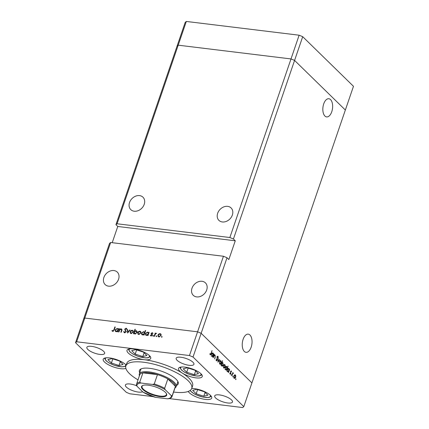 <?xml version="1.0" encoding="UTF-8"?>
<svg xmlns="http://www.w3.org/2000/svg" width="429" height="429" viewBox="0 0 429 429"><rect width="100%" height="100%" fill="white"/><g stroke="black" fill="none" stroke-linecap="round" stroke-linejoin="round"><path stroke-width="0.64" d="M229.864 237.521L233.435 239.001L294.578 60.414L291.007 58.934L229.864 237.521L117.063 223.766L115.937 224.678L177.08 46.085L178.207 45.179L291.007 58.934L294.578 60.414L345.35 110.033L353.475 86.304L302.702 36.685L299.131 35.205L186.331 21.45L185.205 22.362L177.08 46.085L178.207 45.179L186.331 21.45M169.133 398.584L242.669 407.55L243.795 406.638L251.92 382.915L201.153 333.295L251.92 382.915L345.35 110.033L294.578 60.414L302.702 36.685M117.063 223.766L178.207 45.179L291.007 58.934L299.131 35.205M227.681 206.354A8.698 6.864 134.3 0 1 231.086 207.942A8.698 6.864 134.3 0 1 231.365 217.117A8.698 6.864 134.3 0 1 222.335 221.965A8.698 6.864 134.3 0 1 218.924 220.383A8.698 6.864 134.3 0 1 218.651 211.207A8.698 6.864 134.3 0 1 227.681 206.354M139.554 195.613A8.698 6.864 134.3 0 1 142.964 197.195A8.698 6.864 134.3 0 1 143.243 206.37A8.698 6.864 134.3 0 1 134.207 211.224A8.698 6.864 134.3 0 1 130.802 209.636A8.698 6.864 134.3 0 1 130.523 200.461A8.698 6.864 134.3 0 1 139.554 195.613M113.9 270.543A8.698 6.864 134.3 0 1 117.31 272.125A8.698 6.864 134.3 0 1 117.584 281.306A8.698 6.864 134.3 0 1 108.553 286.154A8.698 6.864 134.3 0 1 105.148 284.572A8.698 6.864 134.3 0 1 104.869 275.397A8.698 6.864 134.3 0 1 113.9 270.543M202.027 281.29A8.698 6.864 134.3 0 1 205.432 282.872A8.698 6.864 134.3 0 1 205.711 292.047A8.698 6.864 134.3 0 1 196.68 296.9A8.698 6.864 134.3 0 1 193.27 295.318A8.698 6.864 134.3 0 1 192.991 286.138A8.698 6.864 134.3 0 1 202.027 281.29M331.762 111.755A9.159 4.821 97 0 0 328.845 98.729A9.159 4.821 97 0 0 323.713 103.888A9.159 4.821 97 0 0 326.63 116.913A9.159 4.821 97 0 0 331.762 111.755M251.163 347.168A9.159 4.821 97 0 0 248.246 334.143A9.159 4.821 97 0 0 243.114 339.301A9.159 4.821 97 0 0 246.031 352.327A9.159 4.821 97 0 0 251.163 347.168M227.021 257.738L201.153 333.295L197.581 331.81L84.781 318.055L110.65 242.503L223.45 256.252L227.021 257.738L228.855 259.529L235.269 240.798L233.435 239.001M243.795 406.638L193.029 357.025L201.153 333.295L197.581 331.81L84.781 318.055L83.65 318.967L84.781 318.055L76.657 341.784L75.525 342.696L126.298 392.315L129.869 393.795L152.949 396.611M193.029 357.025L189.457 355.539L223.45 256.252M75.525 342.696L109.518 243.409L110.65 242.503M235.269 240.798L117.771 226.469L115.937 224.678M117.771 226.469L112.216 242.691M176.582 385.419A20.533 6.515 -161.1 0 0 178.233 383.816A20.533 6.515 -161.1 0 0 176.137 379.279A20.533 6.515 -161.1 0 0 155.196 369.337A20.533 6.515 -161.1 0 0 139.382 370.517A20.533 6.515 -161.1 0 0 139.704 372.796M140.213 369.407A20.533 6.515 -161.1 0 0 140.562 370.297M173.573 392.047A34.797 11.041 -161.1 0 0 191.731 388.438A34.797 11.041 -161.1 0 0 188.181 380.748A34.797 11.041 -161.1 0 0 152.686 363.899A34.797 11.041 -161.1 0 0 125.885 365.894A34.797 11.041 -161.1 0 0 129.429 373.584A34.797 11.041 -161.1 0 0 138.02 379.874M191.731 388.438L192.583 385.939A34.797 11.041 -161.1 0 0 189.039 378.249A34.797 11.041 -161.1 0 0 182.261 373.064A12.527 3.974 -161.1 0 0 194.546 377.665A12.527 3.974 -161.1 0 0 202.247 376.544A12.527 3.974 -161.1 0 0 200.97 373.777A12.527 3.974 -161.1 0 0 188.192 367.712A12.527 3.974 -161.1 0 0 178.544 368.425A12.527 3.974 -161.1 0 0 179.821 371.198A12.527 3.974 -161.1 0 0 182.261 373.064A34.797 11.041 -161.1 0 0 144.369 359.722A12.527 3.974 -161.1 0 0 150.718 358.403A12.527 3.974 -161.1 0 0 149.442 355.63A12.527 3.974 -161.1 0 0 136.663 349.565A12.527 3.974 -161.1 0 0 127.011 350.284A12.527 3.974 -161.1 0 0 128.292 353.051A12.527 3.974 -161.1 0 0 144.369 359.722A34.797 11.041 -161.1 0 0 126.737 363.395L125.885 365.894M188.24 391.441A12.527 3.974 -161.1 0 0 189.275 392.733A12.527 3.974 -161.1 0 0 202.054 398.798A12.527 3.974 -161.1 0 0 211.701 398.08A12.527 3.974 -161.1 0 0 210.424 395.313A12.527 3.974 -161.1 0 0 191.709 388.492M126.147 365.133A12.527 3.974 -161.1 0 0 125.638 364.591A12.527 3.974 -161.1 0 0 112.859 358.526A12.527 3.974 -161.1 0 0 103.212 359.245A12.527 3.974 -161.1 0 0 104.488 362.012A12.527 3.974 -161.1 0 0 115.326 367.556A12.527 3.974 -161.1 0 0 125.869 368.355M87.811 349.426A9.395 2.982 18.9 0 1 86.856 347.351A9.395 2.982 18.9 0 1 94.09 346.809A9.395 2.982 18.9 0 1 103.673 351.362A9.395 2.982 18.9 0 1 104.633 353.437A9.395 2.982 18.9 0 1 97.399 353.973A9.395 2.982 18.9 0 1 87.811 349.426M215.648 397.978A9.395 2.982 18.9 0 1 214.693 395.903A9.395 2.982 18.9 0 1 221.927 395.361A9.395 2.982 18.9 0 1 231.51 399.908A9.395 2.982 18.9 0 1 232.47 401.989A9.395 2.982 18.9 0 1 225.23 402.525A9.395 2.982 18.9 0 1 215.648 397.978M136.588 385.73A9.395 2.982 -161.1 0 0 125.391 385.011A9.395 2.982 -161.1 0 0 126.346 387.087A9.395 2.982 -161.1 0 0 134.76 391.328A9.395 2.982 -161.1 0 0 142.61 391.731M192.975 362.248A9.395 2.982 -161.1 0 0 183.392 357.7A9.395 2.982 -161.1 0 0 176.158 358.236A9.395 2.982 -161.1 0 0 177.113 360.312A9.395 2.982 -161.1 0 0 186.695 364.864A9.395 2.982 -161.1 0 0 193.935 364.323A9.395 2.982 -161.1 0 0 192.975 362.248M214.977 355.491L214.157 355.818L213.245 357.614L214.339 354.418L214.334 355.185L215.143 355.132L215.176 357.325L214.618 358.955L215.165 356.515L214.977 355.491L213.583 355.233M214.832 354.971L214.505 355.056M216.066 360.274L217.154 359.995L217.036 356.697L217.916 356.193L218.232 357.491L217.964 357.588L217.739 356.622L217.235 356.869L217.342 360.188L216.329 360.778L216.259 359.137L216.683 360.435L216.087 360.36M216.597 360.918L216.329 360.778M217.739 356.622L216.994 356.837M217.937 362.199L218.291 358.279L218.222 361.32L219.535 359.502L219.745 359.706L217.937 362.199M219.498 361.604L220.098 360.682L220.876 360.735L221.289 361.84L221.117 363.186C220.726 364.157 220.27 364.441 219.745 364.039L219.498 361.604M220.098 360.682L220.876 360.735L220.152 360.644M220.098 364.232L219.745 364.039M223.477 365.492L224.077 364.57L224.855 364.623L225.273 365.733L225.096 367.079C224.705 368.044 224.249 368.329 223.724 367.932L223.477 365.492M224.077 364.57L224.855 364.623L224.131 364.537M224.083 368.12L223.724 367.932M229.258 369.793L229.461 369.197L229.654 369.385L228.56 372.581L228.555 371.841L227.708 371.825L227.461 369.364C227.858 368.409 228.319 368.13 228.85 368.527L229.043 369.766M227.622 371.729L228.555 371.841L227.708 371.825M228.496 368.339L228.11 368.436M235.666 379.601L235.912 378.871L235.966 379.408L235.575 379.359M234.019 375.793L234.62 374.871L235.398 374.925L235.811 376.035L235.634 377.375C235.242 378.346 234.786 378.63 234.266 378.233L234.019 375.793M234.62 374.871L235.398 374.925L234.674 374.839M234.62 378.421L234.266 378.233M232.893 376.887L233.14 376.163L233.194 376.7L232.802 376.651M233.258 373.359L232.711 373.745L231.933 375.879L232.84 372.501L232.867 373.155L233.558 373.278L232.582 373.241M232.625 373.128L233.103 372.962M231.161 375.198L231.413 374.469L231.467 375.01L231.07 374.962M230.593 371.348L231.274 370.897L231.521 371.745L231.14 371.289L230.791 371.519L230.888 373.702L230.116 374.174L229.815 373.305L230.041 373.133L230.239 373.772L230.689 373.53L230.593 371.348M231.14 371.289L230.55 371.493M229.874 373.729L230.689 373.53M227.22 367.83L228.062 366.114L226.528 370.597L226.528 369.857L225.681 369.841L225.434 367.38C225.831 366.425 226.292 366.141 226.818 366.538L227.016 367.809M225.665 369.546L226.528 369.857L225.681 369.841M226.469 366.355L226.078 366.452M221.353 364.747L221.149 365.336L220.956 365.149L222.49 360.666L222.045 362.725L222.903 362.714L223.15 365.17C222.753 366.13 222.292 366.409 221.761 366.012L221.107 364.72M222.56 362.532L222.184 362.623M222.115 366.2L221.761 366.012M213.503 354.392L213.706 353.802L213.899 353.989L212.805 357.185L212.805 356.445L211.958 356.429L211.712 353.968C212.103 353.008 212.569 352.729 213.095 353.126L213.288 354.365M211.942 356.134L212.805 356.445L211.958 356.429M212.741 352.944L212.355 353.035M209.931 354.279L210.344 354.333L211.03 353.496L212.023 350.584L211.207 353.727C210.966 354.66 210.623 355.008 210.183 354.767L210.065 353.534L210.467 354.392L209.947 354.327M118.967 331.982L118.597 331.939L119.691 328.743L120.061 328.791L119.863 329.365L121.225 328.871L121.75 329.107L121.793 330.63L121.235 332.261L120.865 332.218L121.584 329.981L121.026 329.257L119.712 329.981L118.967 331.982M122.05 330.03L121.026 329.257M126.137 331.74L124.555 332.781L123.632 331.676L124.056 331.494L124.71 332.336L125.772 331.692L124.796 329.086L126.158 328.19L127 329.064L126.571 329.29L125.96 328.635L125.171 329.113L126.137 331.74M124.968 332.765L124.356 332.164L125.112 332.727M126.92 329.392L125.96 328.635M127.617 333.038L127.284 329.67L127.686 329.719L127.885 332.164L129.681 329.96L130.078 330.014L127.617 333.038M130.11 331.687L130.909 330.603L132.234 330.217L133.199 330.882L133.221 332.067L131.102 333.521L130.373 333.199L130.11 331.687L130.416 331.987M132.958 330.539L133.199 330.882L132.845 330.813L132.234 330.217M137.757 332.62L138.556 331.537L139.881 331.15L140.841 331.815L140.868 333.001L138.749 334.454L138.015 334.132L137.757 332.62L138.058 332.92M140.605 331.467L140.841 331.815M148.541 332.877L148.745 332.287L149.115 332.33L148.021 335.526L147.651 335.483L147.839 334.931L146.402 335.387L145.683 335.06L145.404 333.537L147.549 332.084L148.831 333.161M161.631 337.242L161.411 336.84L161.878 336.513L162.098 336.921L161.631 337.242L161.411 336.84L161.803 337.221M162.119 336.749L161.878 336.513L162.098 336.921M189.457 355.539L76.657 341.784M157.947 335.081L158.746 333.998L160.076 333.612L161.036 334.277L161.057 335.462L158.944 336.915L158.21 336.593L157.947 335.081L158.253 335.381M160.795 333.934L161.036 334.277M156.306 336.593L156.086 336.191L156.553 335.864L156.773 336.272L156.306 336.593L156.086 336.191L156.478 336.572M156.794 336.1L156.553 335.864L156.773 336.272M154.504 336.315L154.134 336.272L155.228 333.076L155.598 333.124L155.437 333.59L156.633 333.306L155.314 334.153L154.504 336.315M153.035 336.197L152.815 335.789L153.287 335.467L153.502 335.875L153.035 336.197L152.815 335.789L153.212 336.175M151.164 333.397L152.215 332.652L152.826 333.199L152.483 333.446L152.075 333.043L151.539 333.424L152.22 335.135L151.024 335.95L150.311 335.414L150.654 335.146L151.137 335.558L151.845 335.108L151.137 333.907L151.164 333.397L151.576 333.8M152.794 333.22L152.215 332.652L152.826 333.199M152.483 333.446L152.075 333.043M151.544 333.73L152.247 334.625M150.499 335.703L150.81 335.902M150.654 335.146L151.485 335.896M152.215 335.146L151.137 333.907L151.748 334.502L151.775 333.993M144.632 332.427L145.286 330.523L145.651 330.566L144.117 335.049L143.747 335.006L143.94 334.454L142.503 334.91L141.779 334.588L141.506 333.06L143.645 331.606L144.922 332.711M133.987 333.199L133.784 333.789L133.414 333.746L134.953 329.263L135.317 329.306L134.679 331.177L136.122 330.689L136.851 331.016L137.124 332.539L134.979 333.993L133.987 333.199L134.642 333.918M118.281 329.188L118.479 328.598L118.849 328.641L117.755 331.837L117.385 331.789L117.578 331.236L116.141 331.697L115.417 331.37L115.144 329.842L117.283 328.394L118.565 329.472M112.924 330.898L113.878 329.842L114.875 326.93L115.245 326.978L114.237 329.928L112.752 331.344L111.931 330.716L112.264 330.41L113.304 331.268M112.205 331.075L112.505 331.279M112.264 330.41L113.197 331.306M177.434 382.92A20.533 6.515 -161.1 0 0 178.255 382.432M160.419 334.196L160.076 333.612M160.687 334.207L161.047 334.298M158.574 336.829L158.457 336.213M160.966 335.692L160.473 334.245L159.937 334.003L158.317 335.129L158.51 336.266L159.197 336.931M161.165 334.931L160.473 334.245M159.465 336.904L159.073 336.524L160.687 335.419M158.51 336.266L159.073 336.524M155.518 333.36L155.228 333.076M152.113 335.371L151.845 335.108M152.113 335.001L151.748 334.502M152.44 333.29L152.762 333.242M149.035 332.566L148.745 332.287M148.128 335.21L147.839 334.931M146.037 335.296L145.914 334.652M145.715 333.832L145.404 333.537M147.919 332.668L147.549 332.084M148.161 332.679L148.498 332.759M148.482 334.175L147.994 332.732L147.42 332.475L145.774 333.585L145.983 334.733L146.675 335.398M148.724 333.472L147.994 332.732M146.933 335.371L146.552 334.995L148.193 333.891M145.983 334.733L146.552 334.995M145.57 330.802L145.286 330.523M144.224 334.733L143.94 334.454M142.138 334.818L142.01 334.18M141.811 333.36L141.506 333.06M144.021 332.191L143.645 331.606M144.257 332.207L144.573 332.282M144.584 333.698L144.096 332.255L143.517 331.998L141.87 333.108L142.085 334.261L142.771 334.926M144.82 332.995L144.096 332.255M143.034 334.893L142.648 334.523L144.294 333.413M142.085 334.261L142.648 334.523M140.224 331.735L139.881 331.15M140.492 331.746L140.851 331.837M138.379 334.363L138.261 333.751M140.771 333.226L140.283 331.783L139.747 331.542L138.122 332.668L138.315 333.805L139.001 334.47M140.969 332.47L140.283 331.783M139.269 334.438L138.883 334.062L140.498 332.958M138.315 333.805L138.883 334.062M134.309 333.515L134.416 333.204M135.237 329.542L134.953 329.263M136.465 331.274L136.122 330.689M136.733 331.29L137.103 331.381M137.226 332.019L135.977 331.081L134.331 332.185L134.529 333.344L135.108 333.601L136.754 332.496L136.545 331.344M134.529 333.344L135.221 334.009M135.494 333.976L135.108 333.601M137.033 332.765L136.754 332.496M130.738 333.435L130.62 332.818M133.129 332.298L132.636 330.85L132.1 330.609L130.48 331.735L130.668 332.872L131.354 333.537M133.328 331.537L132.636 330.85M131.623 333.51L131.236 333.129L132.851 332.025M130.668 332.872L131.236 333.129M127.713 330.089L127.284 329.67M124.362 332.743L123.632 331.676M126.046 331.96L125.772 331.692M126.169 331.633L125.767 331.242M126.383 331.842L124.796 329.778M125.407 330.378L125.407 329.686M125.139 329.424L124.796 329.086M126.335 328.818L126.77 328.786L126.158 328.19M119.981 329.027L119.691 328.743M121.482 329.472L121.836 329.472L121.225 328.871M121.9 330.287L121.584 329.981M118.769 328.877L118.479 328.598M117.862 331.52L117.578 331.236M115.776 331.606L115.648 330.963M115.449 330.142L115.144 329.842M117.659 328.979L117.283 328.394M117.895 328.989L118.232 329.07M118.222 330.48L117.734 329.043L117.155 328.786L115.508 329.896L115.723 331.043L116.409 331.708M118.458 329.783L117.734 329.043M116.672 331.681L116.286 331.306L117.932 330.201M115.723 331.043L116.286 331.306M115.165 327.214L114.875 326.93M112.559 331.301L112.865 331.016M112.875 331.006L113.288 331.397M233.982 377.788L235.441 377.193L235.264 375.316L234.373 375.102M233.966 375.954L234.674 377.981L233.499 377.836M235.264 375.316L234.207 375.986M232.609 373.16L233.558 373.278M232.421 373.707L232.711 373.745M230.641 371.23L230.968 371.267M230.555 372.372L230.856 372.41M227.434 371.391L228.914 370.806L228.716 368.919L227.81 368.699M227.413 369.53L228.131 371.584L226.957 371.444M228.716 368.919L227.654 369.557M225.402 369.401L226.882 368.817L226.684 366.934L225.783 366.715M225.381 367.546L226.099 369.6L224.925 369.455M226.684 366.934L225.622 367.573M223.439 367.487L224.903 366.892L224.721 365.015L223.836 364.806M223.429 365.653L224.131 367.68L223.493 367.605M224.721 365.015L223.67 365.685M221.45 363.706L222.168 365.76L221.53 365.685M221.482 365.567L222.957 364.982L222.764 363.1L221.305 362.811M222.764 363.1L221.696 363.733M219.46 363.599L220.924 363.004L220.742 361.127L219.857 360.912M219.45 361.765L220.152 363.792L219.514 363.712M220.742 361.127L219.691 361.797M219.417 359.663L219.745 359.706M217.964 357.459L218.232 357.491M217.042 358.253L217.321 358.285M213.873 355.78L214.157 355.818M211.679 355.99L213.159 355.405L212.961 353.523L212.055 353.303M211.658 354.129L212.376 356.188L211.202 356.043M212.961 353.523L211.899 354.161M209.888 354.091L210.226 354.129M194.342 374.673L198.434 373.67L194.916 370.232L187.307 367.798L183.215 368.806L186.733 372.243L194.342 374.673L195.624 370.924M188.159 368.071L186.733 372.243M119.01 365.487L123.102 364.484L119.584 361.046L111.974 358.612L107.883 359.62L111.401 363.057L119.01 365.487L120.292 361.738M112.827 358.885L111.401 363.057M142.809 356.531L146.9 355.523L143.388 352.086L135.779 349.656L131.682 350.659L135.199 354.097L142.809 356.531L144.096 352.783M136.626 349.93L135.199 354.097M203.791 396.214L207.888 395.206L204.37 391.768L196.761 389.334L192.669 390.342L196.182 393.779L203.791 396.214L205.078 392.46M197.613 389.607L196.182 393.779M142.884 389.537A13.294 4.22 18.9 0 1 142.707 385.51A13.294 4.22 18.9 0 1 153.909 386.411A13.294 4.22 18.9 0 1 165.326 392.272A13.294 4.22 18.9 0 1 166.414 393.624A13.294 4.22 18.9 0 1 158.516 396.401A13.294 4.22 18.9 0 1 142.884 389.537M142.964 385.414A12.875 4.086 -161.1 0 0 142.053 386.357A12.875 4.086 -161.1 0 0 143.361 389.205A12.875 4.086 -161.1 0 0 156.494 395.436A12.875 4.086 -161.1 0 0 166.414 394.701A12.875 4.086 -161.1 0 0 166.27 393.393M139.43 375.75A19.487 6.183 18.9 0 1 139.302 373.975A19.487 6.183 18.9 0 1 154.311 372.86A19.487 6.183 18.9 0 1 174.19 382.293A19.487 6.183 18.9 0 1 176.174 386.599A19.487 6.183 18.9 0 1 174.984 387.923M171.262 395.613L172.201 395.694A18.79 5.963 18.9 0 1 172.093 396.364L175.3 387.001A18.79 5.963 -161.1 0 0 175.407 386.331A18.79 5.963 -161.1 0 0 173.386 382.845A18.79 5.963 -161.1 0 0 167.841 378.936A18.79 5.963 -161.1 0 0 157.454 374.624L142.916 372.855A18.79 5.963 -161.1 0 0 139.747 374.828L136.54 384.191A18.79 5.963 18.9 0 1 139.709 382.218L140.889 383.011A18.093 5.743 -161.1 0 0 136.948 386.197L143.061 392.176A18.093 5.743 -161.1 0 0 155.566 397.361L167.321 398.793A18.093 5.743 -161.1 0 0 171.262 395.613L165.144 389.634A18.093 5.743 -161.1 0 0 152.638 384.448L140.889 383.011M152.638 384.448L154.247 383.993L157.454 374.624A18.79 5.963 -161.1 0 0 142.916 372.855L139.709 382.218M172.201 395.694L175.407 386.331L167.841 378.936L164.634 388.299L165.144 389.634M136.948 386.197L136.433 384.861M155.566 397.361L143.061 392.176M172.093 396.364C171.739 397.57 170.42 398.38 168.141 398.788L167.321 398.793M125.879 331.054L125.268 330.459M121.67 330.995L121.38 330.711M114.168 330.121L113.878 329.842M181.387 367.01A10.72 3.4 -161.1 0 0 181.778 370.136A10.72 3.4 -161.1 0 0 194.096 375.616A10.72 3.4 -161.1 0 0 200.869 373.68M106.054 357.824A10.72 3.4 -161.1 0 0 106.446 360.95A10.72 3.4 -161.1 0 0 118.763 366.43A10.72 3.4 -161.1 0 0 125.541 364.494M129.858 348.863A10.72 3.4 -161.1 0 0 130.244 351.989A10.72 3.4 -161.1 0 0 142.567 357.475A10.72 3.4 -161.1 0 0 149.34 355.534M190.251 390.379A10.72 3.4 -161.1 0 0 191.227 391.672A10.72 3.4 -161.1 0 0 203.55 397.152A10.72 3.4 -161.1 0 0 210.323 395.216M154.247 383.993A18.79 5.963 18.9 0 1 164.634 388.299M152.3 333.156L152.912 333.751M151.759 334.014L152.37 334.615M150.831 335.408L151.442 336.009M151.668 334.556L152.284 335.156M112.468 330.625L113.079 331.22M231.059 371.246L230.652 371.198M230.362 373.841L229.89 373.782M217.583 356.537L217.128 356.483M179.858 367.326L181.338 369.932L184.422 372.163L189.602 374.474L197.024 376.061L199.431 375.976L201.882 374.866M104.526 358.14L106.006 360.746L109.095 362.977L114.275 365.288L121.691 366.875L125.777 366.275M128.33 349.179L129.81 351.785L132.893 354.016L138.074 356.333L145.49 357.92L147.903 357.834L150.354 356.724M189.999 390.556L193.876 393.699L196.182 394.868L203.314 397.179L208.885 397.511L211.336 396.401M176.174 386.599L177.906 381.537M139.302 373.975L141.034 368.913M136.401 385.103L136.54 384.191"/></g></svg>
